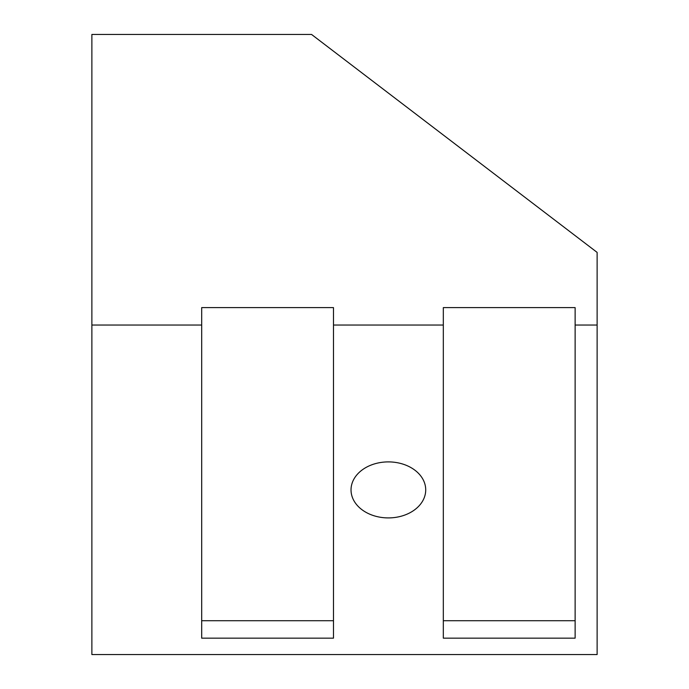 <?xml version="1.0" encoding="UTF-8"?>
<svg xmlns="http://www.w3.org/2000/svg" width="689" height="689" viewBox="0 0 689 689"><rect width="100%" height="100%" fill="white"/><g stroke="black" fill="none" stroke-linecap="round" stroke-linejoin="round"><path stroke-width="1.03" d="M311.549 34.45L597.122 252.398L597.122 654.55L91.878 654.55L91.878 34.45L311.557 34.45L517.913 191.947M91.878 325.044L201.688 325.044L201.688 307.613L333.485 307.613L333.485 325.044L443.32 325.044L443.32 307.613L575.126 307.613L575.126 325.044L597.122 325.044M201.688 325.044L201.688 638.16L333.485 638.16L333.485 325.044M443.32 325.044L443.32 638.16L575.126 638.16L575.126 325.044M425.716 489.905A37.344 28.008 180 0 0 388.372 461.897A37.344 28.008 180 0 0 351.028 489.905A37.344 28.008 180 0 0 388.372 517.913A37.344 28.008 180 0 0 425.716 489.905M201.688 620.72L333.485 620.72M443.32 620.72L575.126 620.72"/></g></svg>
